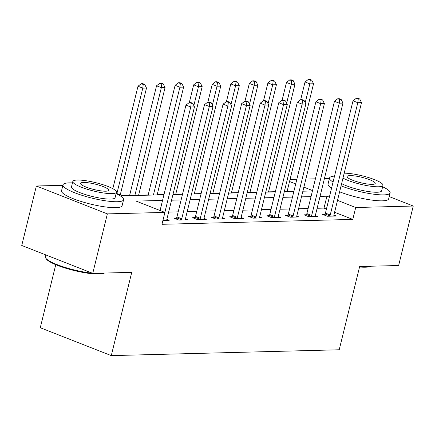 <?xml version="1.0" encoding="UTF-8"?>
<svg xmlns="http://www.w3.org/2000/svg" width="435" height="435" viewBox="0 0 435 435"><rect width="100%" height="100%" fill="white"/><g stroke="black" fill="none" stroke-linecap="round" stroke-linejoin="round"><path stroke-width="0.65" d="M55.762 264.676L40.276 327.729L111.278 355.618L339.213 349.773L359.663 266.508L398.639 265.508L413.25 206.038L355.71 207.511L337.511 200.361M111.278 355.618L131.734 272.359L92.753 273.359L21.75 245.465L36.361 185.995L62.879 185.315M275.36 191.677L268.553 191.857M256.802 192.156L249.994 192.33M238.239 192.634L231.431 192.808M219.68 193.107L212.867 193.281M201.117 193.586L194.309 193.76M182.559 194.059L175.745 194.238M163.995 194.537L157.187 194.711M148.177 194.945L138.624 195.19M129.619 195.418L122.143 195.614M290.036 179.481L296.844 179.307M305.854 179.079L315.408 178.834M324.412 178.6L329.42 178.475M162.549 200.421L136.117 201.1L164.903 212.41L161.978 224.302L352.79 219.409L334.591 212.258M326.429 209.05L324.004 208.099L317.126 208.278M308.116 208.506L298.562 208.751M289.558 208.985L280.004 209.23M270.994 209.458L261.44 209.703M252.436 209.936L242.877 210.181M233.872 210.409L224.319 210.66M215.314 210.888L205.755 211.133M196.75 211.367L187.197 211.611M178.187 211.84L168.633 212.084M162.924 220.463L169.199 220.306L166.85 219.381M176.469 218.109L174.054 218.169L178.85 220.056L187.757 219.827L185.408 218.903M195.027 217.63L192.613 217.696L197.408 219.577L206.32 219.349L203.971 218.43M213.59 217.157L211.176 217.217L215.972 219.104L224.884 218.876L222.53 217.951M232.154 216.679L229.734 216.744L234.536 218.626L243.442 218.397L241.093 217.473M250.712 216.206L248.298 216.266L253.094 218.152L262.006 217.924L259.651 217M269.276 215.727L266.856 215.787L271.657 217.674L280.564 217.446L278.215 216.521M287.834 215.249L285.42 215.314L290.216 217.195L299.128 216.967L296.779 216.048M306.398 214.776L303.983 214.836L308.779 216.722L317.686 216.494L315.337 215.57M324.956 214.297L322.542 214.363L327.337 216.244L336.25 216.016L333.901 215.091M92.753 273.359L107.363 213.884L36.361 185.995M389.216 196.593L413.25 206.038M352.79 219.409L355.71 207.511M164.903 212.41L107.363 213.884M329.349 197.158L326.924 196.207L320.046 196.381M311.041 196.615L301.482 196.859M292.478 197.088L282.924 197.332M273.919 197.566L264.36 197.811M255.356 198.039L245.802 198.284M236.792 198.518L227.239 198.762M218.234 198.996L208.68 199.241M199.67 199.469L190.117 199.714M181.112 199.948L171.553 200.192M312.531 190.552L303.869 187.148M295.708 183.94L289.536 181.515M116.178 193.27L122.681 195.826L163.941 194.766M172.945 194.532L182.499 194.287M191.509 194.059L201.062 193.814M210.067 193.58L219.621 193.336M228.631 193.107L238.184 192.863M247.189 192.629L256.748 192.384M265.752 192.15L275.306 191.906M284.311 191.677L293.87 191.433M302.874 191.199L312.428 190.954M324.004 208.099L326.924 196.207M164.87 212.394L190.758 106.994L194.472 106.896L166.893 219.18A2.496 1.408 111.4 0 0 166.779 220.066L166.784 220.366M160.069 210.513L185.962 105.107L190.758 106.994L191.193 103.307L192.678 103.269L190.758 102.513L189.274 102.551L191.193 103.307M189.274 102.551L185.962 105.107M194.472 106.896L192.678 103.269M120.256 194.875L146.497 88.049L142.783 88.147L137.987 86.26L112.828 188.681M143.218 84.461L144.703 84.423L142.783 83.667L141.299 83.705L143.218 84.461L142.783 88.147L116.895 193.553M144.703 84.423L146.497 88.049M137.987 86.26L141.299 83.705M181.264 219.996L181.417 219.691A2.496 1.408 111.4 0 0 181.743 218.8L209.322 106.515L213.03 106.423L185.451 218.707A2.496 1.408 111.4 0 0 185.343 219.588L185.343 219.887M176.05 218.957L176.615 217.804A2.496 1.408 111.4 0 0 176.942 216.913L204.521 104.628L209.322 106.515L209.752 102.829L211.241 102.79L209.322 102.035L207.838 102.073L209.752 102.829M207.838 102.073L204.521 104.628M213.03 106.423L211.241 102.79M199.828 219.517L199.975 219.213A2.496 1.408 111.4 0 0 200.301 218.321L227.88 106.037L231.594 105.944L204.015 218.229A2.496 1.408 111.4 0 0 203.901 219.115L203.906 219.414M194.614 218.479L195.179 217.331A2.496 1.408 111.4 0 0 195.505 216.44L223.084 104.155L227.88 106.037L228.315 102.35L229.8 102.312L227.88 101.562L226.396 101.6L228.315 102.35M226.396 101.6L223.084 104.155M231.594 105.944L229.8 102.312M218.386 219.039L218.539 218.74A2.496 1.408 111.4 0 0 218.865 217.848L246.444 105.564L250.152 105.466L222.573 217.75A2.496 1.408 111.4 0 0 222.464 218.636L222.464 218.935M213.172 218.006L213.737 216.853A2.496 1.408 111.4 0 0 214.063 215.961L241.642 103.677L246.444 105.564L246.879 101.877L248.363 101.839L246.444 101.083L244.959 101.121L246.879 101.877M244.959 101.121L241.642 103.677M250.152 105.466L248.363 101.839M138.569 195.418L165.055 87.576L161.347 87.669L156.546 85.787L129.565 195.647M161.776 83.982L163.266 83.944L161.347 83.188L159.862 83.226L161.776 83.982L161.347 87.669L134.855 195.511M163.266 83.944L165.055 87.576M156.546 85.787L159.862 83.226M157.127 194.94L183.619 87.098L179.905 87.196L175.109 85.309L148.123 195.174M180.34 83.509L181.825 83.471L179.905 82.715L178.421 82.753L180.34 83.509L179.905 87.196L153.419 195.038M181.825 83.471L183.619 87.098M175.109 85.309L178.421 82.753M175.691 194.467L202.177 86.619L198.469 86.717L193.667 84.83L189.317 102.551M198.904 83.031L200.388 82.993L198.469 82.237L196.984 82.275L198.904 83.031L198.469 86.717L193.831 105.596M200.388 82.993L202.177 86.619M193.667 84.83L196.984 82.275M236.95 218.566L237.097 218.261A2.496 1.408 111.4 0 0 237.423 217.369L265.002 105.085L268.716 104.993L241.137 217.277A2.496 1.408 111.4 0 0 241.028 218.163L241.028 218.462M231.735 217.527L232.301 216.374A2.496 1.408 111.4 0 0 232.627 215.488L260.206 103.204L265.002 105.085L265.437 101.398L266.921 101.36L265.002 100.61L263.518 100.648L265.437 101.398M263.518 100.648L260.206 103.204M268.716 104.993L266.921 101.36M194.255 193.988L220.741 86.146L217.027 86.239L212.231 84.357L207.881 102.073M217.462 82.552L218.946 82.514L217.027 81.764L215.542 81.802L217.462 82.552L217.027 86.239L212.389 105.123M218.946 82.514L220.741 86.146M212.231 84.357L215.542 81.802M104.226 273.066L104.199 273.082A30.45 5.829 -166.2 0 1 98.875 274.05A30.45 5.829 -166.2 0 1 68.012 268.895A30.45 5.829 -166.2 0 1 46.192 258.836L45.648 257.971A31.195 5.97 13.8 0 0 92.394 273.218M45.784 254.91L45.343 256.699A31.195 5.97 13.8 0 0 45.648 257.971M93.645 273.338A31.195 5.97 13.8 0 0 99.631 273.566A31.195 5.97 13.8 0 0 103.786 273.077M72.46 182.917A31.195 5.97 13.8 0 0 69.301 182.874A31.195 5.97 13.8 0 0 62.988 184.859A31.195 5.97 13.8 0 0 82.808 195.587A31.195 5.97 13.8 0 0 117.276 201.72A31.195 5.97 13.8 0 0 123.583 199.741A31.195 5.97 13.8 0 0 116.091 193.629M62.988 184.859L61.531 190.802A31.195 5.97 13.8 0 0 81.345 201.535A31.195 5.97 13.8 0 0 115.813 207.669A31.195 5.97 13.8 0 0 122.121 205.69L123.583 199.741M116.444 192.183L115.101 197.659A22.462 4.301 -166.2 0 1 110.561 199.083A22.462 4.301 -166.2 0 1 85.744 194.668A22.462 4.301 -166.2 0 1 71.476 186.941L72.819 181.471A22.462 4.301 13.8 0 0 87.087 189.198A22.462 4.301 13.8 0 0 111.904 193.613A22.462 4.301 13.8 0 0 116.444 192.183A22.462 4.301 13.8 0 0 102.176 184.456A22.462 4.301 13.8 0 0 77.359 180.041A22.462 4.301 13.8 0 0 72.819 181.471M105.759 191.199A14.475 2.773 13.8 0 0 108.69 190.28A14.475 2.773 13.8 0 0 99.495 185.299A14.475 2.773 13.8 0 0 83.504 182.455A14.475 2.773 13.8 0 0 80.573 183.374A14.475 2.773 13.8 0 0 89.768 188.355A14.475 2.773 13.8 0 0 105.759 191.199M370.767 266.225L370.734 266.242A30.45 5.829 -166.2 0 1 365.416 267.21A30.45 5.829 -166.2 0 1 359.544 266.987M360.185 266.497A31.195 5.97 13.8 0 0 366.167 266.726A31.195 5.97 13.8 0 0 370.326 266.236M334.52 176.093A31.195 5.97 13.8 0 0 329.529 178.018A31.195 5.97 13.8 0 0 333.063 182.031M341.073 185.859A31.195 5.97 13.8 0 0 383.811 194.88A31.195 5.97 13.8 0 0 390.124 192.901A31.195 5.97 13.8 0 0 382.631 186.789M329.529 178.018L328.072 183.961A31.195 5.97 13.8 0 0 331.606 187.98M339.615 191.808A31.195 5.97 13.8 0 0 382.354 200.829A31.195 5.97 13.8 0 0 388.662 198.844L390.124 192.901M342.97 178.132A22.462 4.301 13.8 0 0 378.439 186.773A22.462 4.301 13.8 0 0 382.985 185.343L381.642 190.813A22.462 4.301 -166.2 0 1 377.096 192.243A22.462 4.301 -166.2 0 1 341.627 183.608M372.3 184.358A14.475 2.773 13.8 0 0 375.226 183.439A14.475 2.773 13.8 0 0 366.031 178.459A14.475 2.773 13.8 0 0 350.039 175.615A14.475 2.773 13.8 0 0 347.114 176.534A14.475 2.773 13.8 0 0 356.308 181.515A14.475 2.773 13.8 0 0 372.3 184.358M382.985 185.343A22.462 4.301 13.8 0 0 368.929 177.681A22.462 4.301 13.8 0 0 344.183 173.195M255.508 218.087L255.66 217.783A2.496 1.408 111.4 0 0 255.987 216.896L283.566 104.612L287.279 104.514L259.695 216.799A2.496 1.408 111.4 0 0 259.586 217.685L259.586 217.984M250.294 217.049L250.864 215.901A2.496 1.408 111.4 0 0 251.185 215.01L278.77 102.725L283.566 104.612L284.001 100.925L285.485 100.887L283.566 100.132L282.081 100.17L284.001 100.925M282.081 100.17L278.77 102.725M287.279 104.514L285.485 100.887M274.072 217.614L274.219 217.31A2.496 1.408 111.4 0 0 274.545 216.418L302.124 104.134L305.838 104.036L278.259 216.32A2.496 1.408 111.4 0 0 278.15 217.206L278.15 217.505M268.857 216.576L269.423 215.423A2.496 1.408 111.4 0 0 269.749 214.531L297.328 102.247L302.124 104.134L302.559 100.447L304.043 100.409L302.124 99.653L300.639 99.691L302.559 100.447M300.639 99.691L297.328 102.247M305.838 104.036L304.043 100.409M292.63 217.136L292.782 216.831A2.496 1.408 111.4 0 0 293.108 215.939L320.687 103.655L324.401 103.563L296.822 215.847A2.496 1.408 111.4 0 0 296.708 216.733L296.713 217.032M287.415 216.097L287.986 214.95A2.496 1.408 111.4 0 0 288.313 214.058L315.892 101.774L320.687 103.655L321.122 99.968L322.607 99.93L320.687 99.18L319.203 99.218L321.122 99.968M319.203 99.218L315.892 101.774M324.401 103.563L322.607 99.93M311.194 216.657L311.346 216.358A2.496 1.408 111.4 0 0 311.667 215.466L339.251 103.182L342.959 103.084L315.38 215.368A2.496 1.408 111.4 0 0 315.272 216.255L315.272 216.554M305.979 215.624L306.544 214.471A2.496 1.408 111.4 0 0 306.871 213.58L334.45 101.295L339.251 103.182L339.681 99.495L341.165 99.457L339.251 98.701L337.761 98.74L339.681 99.495M337.761 98.74L334.45 101.295M342.959 103.084L341.165 99.457M329.757 216.184L329.904 215.88A2.496 1.408 111.4 0 0 330.23 214.988L357.809 102.703L361.523 102.611L333.944 214.895A2.496 1.408 111.4 0 0 333.83 215.776L333.835 216.081M324.537 215.146L325.108 213.993A2.496 1.408 111.4 0 0 325.434 213.106L353.013 100.822L357.809 102.703L358.244 99.017L359.729 98.979L357.809 98.228L356.325 98.266L358.244 99.017M356.325 98.266L353.013 100.822M361.523 102.611L359.729 98.979M212.813 193.51L239.304 85.668L235.591 85.766L230.795 83.879L226.439 101.6M236.026 82.079L237.51 82.041L235.591 81.285L234.106 81.323L236.026 82.079L235.591 85.766L230.952 104.645M237.51 82.041L239.304 85.668M230.795 83.879L234.106 81.323M231.376 193.037L257.863 85.195L254.149 85.287L249.353 83.4L245.003 101.121M254.584 81.601L256.068 81.562L254.149 80.807L252.664 80.845L254.584 81.601L254.149 85.287L249.516 104.172M256.068 81.562L257.863 85.195M249.353 83.4L252.664 80.845M249.935 192.558L276.426 84.716L272.712 84.809L267.916 82.927L263.561 100.643M273.147 81.122L274.632 81.084L272.712 80.334L271.228 80.372L273.147 81.122L272.712 84.809L268.074 103.693M274.632 81.084L276.426 84.716M267.916 82.927L271.228 80.372M268.498 192.08L294.984 84.238L291.276 84.336L286.475 82.449L282.125 100.17M291.706 80.649L293.19 80.611L291.276 79.855L289.786 79.893L291.706 80.649L291.276 84.336L286.638 103.215M293.19 80.611L294.984 84.238M286.475 82.449L289.786 79.893M287.056 191.607L313.548 83.765L309.834 83.857L305.038 81.976L300.683 99.691M310.269 80.17L311.754 80.132L309.834 79.382L308.35 79.42L310.269 80.17L309.834 83.857L305.196 102.742M311.754 80.132L313.548 83.765M305.038 81.976L308.35 79.42M181.417 219.691L176.615 217.804M181.743 218.8L176.942 216.913M199.975 219.213L195.179 217.331M200.301 218.321L195.505 216.44M218.539 218.74L213.737 216.853M218.865 217.848L214.063 215.961M237.097 218.261L232.301 216.374M237.423 217.369L232.627 215.488M255.66 217.783L250.864 215.901M255.987 216.896L251.185 215.01M274.219 217.31L269.423 215.423M274.545 216.418L269.749 214.531M292.782 216.831L287.986 214.95M293.108 215.939L288.313 214.058M311.346 216.358L306.544 214.471M311.667 215.466L306.871 213.58M329.904 215.88L325.108 213.993M330.23 214.988L325.434 213.106"/></g></svg>
